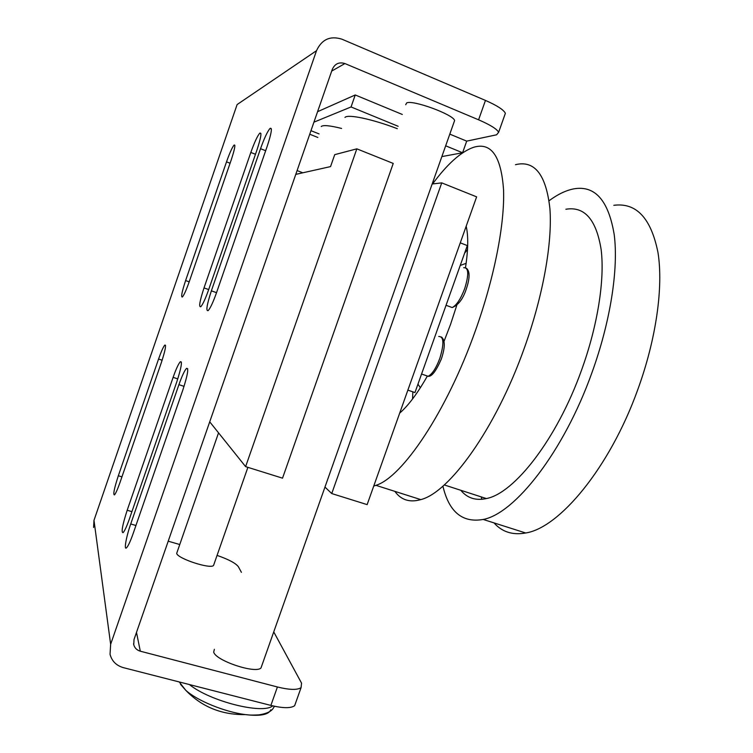 <?xml version="1.0" encoding="UTF-8"?>
<svg xmlns="http://www.w3.org/2000/svg" width="753" height="753" viewBox="0 0 753 753"><rect width="100%" height="100%" fill="white"/><g stroke="black" fill="none" stroke-linecap="round" stroke-linejoin="round"><path stroke-width="1.13" d="M344.968 117.44C347.585 113.91 372.509 119.125 397.302 128.688M321.239 126.513C323.075 124.876 329.87 125.516 341.617 128.452M213.908 564.411L213.532 565.494C210.341 569.306 177.699 558.632 176.673 553.417L218.539 432.843M405.716 104.723L406.676 102.916C412.926 99.669 453.419 114.55 454.614 120.518L454.05 122.127M261.809 665.661L260.99 667.967C255.615 674.029 215.678 660.663 213.692 652.107L214.37 649.284M216.459 292.879C213.118 302.245 210.351 308.156 208.167 310.613C205.757 311.403 206.83 304.814 211.367 290.846L260.529 148.699C264.294 138.166 267.475 131.389 270.082 128.368C272.435 127.229 271.494 133.14 267.268 146.091L216.459 292.879M133.168 533.5C130.467 541.153 128.274 545.887 126.598 547.723C123.708 550.801 126.175 536.917 130.721 523.984L178.913 384.661C181.953 376.076 184.476 370.655 186.48 368.405C188.909 367.709 187.723 374.806 182.932 389.725L133.168 533.5M189.144 281.97C186.273 290.084 184.014 295.091 182.377 297.002C180.824 297.35 181.897 291.872 185.605 280.558L226.512 161.857C229.684 152.925 232.216 147.315 234.108 145.037C235.651 144.435 234.672 149.442 231.18 160.06L189.144 281.97M120.028 482.4C117.628 489.252 115.764 493.413 114.456 494.9C112.931 494.806 114.221 488.424 118.325 475.774L158.563 359.04C161.217 351.491 163.307 346.841 164.832 345.062C166.404 344.77 165.246 350.597 161.358 362.56L120.028 482.4M208.637 289.754C205.428 298.781 202.811 304.438 200.787 306.725C198.641 307.375 199.714 301.106 204.016 287.91L250.824 152.454C254.42 142.373 257.413 135.926 259.804 133.13C261.903 132.161 260.952 137.818 256.924 150.092L208.637 289.754M129.412 518.892C126.786 526.328 124.697 530.912 123.125 532.644C121.026 532.672 122.381 525.208 127.191 510.252L173.115 377.357C176.042 369.055 178.442 363.85 180.306 361.741C182.471 361.167 181.294 367.906 176.757 381.95L129.412 518.892M295.76 702.577L294.649 705.693C290.884 708.413 282.959 708.319 270.882 705.42L123.37 667.647C116.31 665.596 111.868 661.143 110.042 654.31L110.644 644.295L316.524 50.677L237.11 104.563L93.984 520.332L93.57 527.458M309.737 134.232L317.841 137.47M179.656 544.494L168.211 541.191M498.627 132.293C496.924 129.008 490.241 124.847 478.588 119.812L485.459 100.422C497.102 105.533 503.738 109.834 505.376 113.317L498.627 132.293L496.575 134.806L466.7 141.131L462.587 152.755L445.672 145.809M441.851 156.596L462.587 152.755M270.882 705.42L277.415 686.981L140.303 651.194C136.905 650.197 134.721 648.06 133.761 644.784L134.015 639.523L332.308 69.323C334.906 63.704 339.114 61.784 344.921 63.553L478.588 119.812M277.415 686.981C289.491 689.946 297.379 690.162 301.078 687.63L301.548 683.14L273.744 631.908M241.412 572.327L238.372 566.736C235.736 563.197 228.639 559.423 217.062 555.394M316.524 50.677C321.766 39.372 330.228 35.542 341.9 39.175L485.459 100.422M505.376 113.317L504.576 115.557M317.578 111.689L355.237 94.972L402.3 114.456M449.805 134.128L466.7 141.131M398.139 126.288L351.058 106.954L355.237 94.972M351.058 106.954L313.935 122.165M310.97 130.674L319.074 133.921M394.873 491.37C401.057 500.011 409.688 502.759 420.795 499.615C449.296 492.575 495.625 428.89 524.267 348.234C543.129 295.788 552.495 242.711 549.906 208.619C546.123 174.668 534.649 160.022 515.494 164.681M373.742 486.043L375.916 485.337C402.14 477.411 446.633 412.126 475.51 330.379C494.505 277.226 504.821 223.782 503.55 189.822C501.187 156.069 491.163 141.903 473.496 147.324C460.911 151.805 447.273 164.022 432.589 183.948M613.817 205.305C636.304 202.378 651.016 218.088 657.962 252.424C663.515 286.789 656.258 338.982 637.716 389.79C609.657 467.905 559.281 527.947 525.698 532.983C512.652 535.336 502.082 531.976 494.015 522.902M481.873 499.305L481.205 496.895M549.078 200.74C557.738 194.312 566.021 190.34 573.946 188.834C595.105 185.219 608.528 200.505 614.222 234.691C618.599 268.953 610.504 321.512 591.83 372.98C563.526 452.12 514.751 513.621 483.191 519.457C462.408 523.081 448.976 511.965 442.905 486.127M460.808 490.288C467.199 498.1 475.727 500.858 486.372 498.561C514.224 493.45 556.881 439.234 581.523 370.203C597.741 325.437 604.866 279.692 601.148 249.629C596.301 219.556 584.554 206.106 565.88 209.259M412.569 398.958L412.842 391.842M456.798 305.238L450.567 324.336L444.035 341.344M427.102 376.509C417.463 393.424 408.333 405.622 399.692 413.105M417.953 384.181L420.362 387.739M466.135 263.334L460.224 265.461M464.61 253.159L467.509 249.497M466.182 226.201C468.441 236.084 468.215 249.892 465.495 267.607M432.166 183.996L441.738 182.875L331.744 493.554L324.967 487.078M441.738 182.875L476.63 196.853L367.135 504.623L331.744 493.554M245.61 466.634L282.526 478.174L393.235 163.429L356.828 148.84L245.61 466.634L209.72 421.831M297.096 170.573L302.81 172.795M356.828 148.84L334.718 154.657L330.558 166.592L295.778 174.376M407.872 390.129L414.959 392.567L467.312 245.572L460.262 242.843M272.727 705.872C262.703 714.578 210.068 701.372 189.417 684.562M270.816 709.787C268.661 714.757 260.171 716.367 245.365 714.606L245.365 714.606C224.827 712.009 197.164 700.695 185.775 690.313L180.504 684.279M211.367 290.846L216.535 292.663M260.529 148.699L265.668 150.713M130.721 523.984L135.935 525.5M178.913 384.661L184.061 386.345M185.605 280.558L189.191 281.829M226.512 161.857L230.089 163.232M118.325 475.774L121.939 476.856M158.563 359.04L162.14 360.226M204.016 287.91L208.703 289.566M250.824 152.454L255.483 154.271M127.191 510.252L131.916 511.645M173.115 377.357L177.783 378.891M344.921 63.553L331.706 71.064M140.303 651.194L136.491 632.388M110.644 644.295L93.984 520.332M438.745 336.487C443.912 336.412 444.251 343.773 439.752 358.56C436.015 368.377 432.128 374.288 428.09 376.302L424.899 375.182M463.688 267.673C468.714 267.484 469.053 274.469 464.695 288.634C460.685 299.073 456.516 305.379 452.176 307.553L448.967 306.367M179.242 681.954L185.775 690.313C201.748 706.841 221.608 714.936 245.365 714.606C248.471 714.795 248.923 715.425 258.966 714.861C266.421 713.74 271.174 711.547 273.226 708.281L274.45 706.258M247.888 467.349L213.532 565.494M454.614 120.518L260.99 667.967M270.082 128.368L271.372 128.885M186.48 368.405L187.732 368.819M234.108 145.037L234.861 145.329M164.832 345.062L165.566 345.316M259.804 133.13L260.924 133.573M180.306 361.741L181.398 362.099M133.761 644.784L133.554 643.702M301.078 687.63L294.649 705.693M441.474 337.015C445.249 340.205 445.183 347.575 441.296 359.115C436.062 371.154 431.667 376.886 428.09 376.302L421.567 374.015M466.427 268.237C470.023 271.268 469.947 278.29 466.201 289.293C462.982 299.045 458.304 305.134 452.176 307.553L446.049 305.285M420.795 499.615L375.916 485.337M525.698 532.983L483.191 519.457M486.372 498.561L444.261 484.932"/></g></svg>
